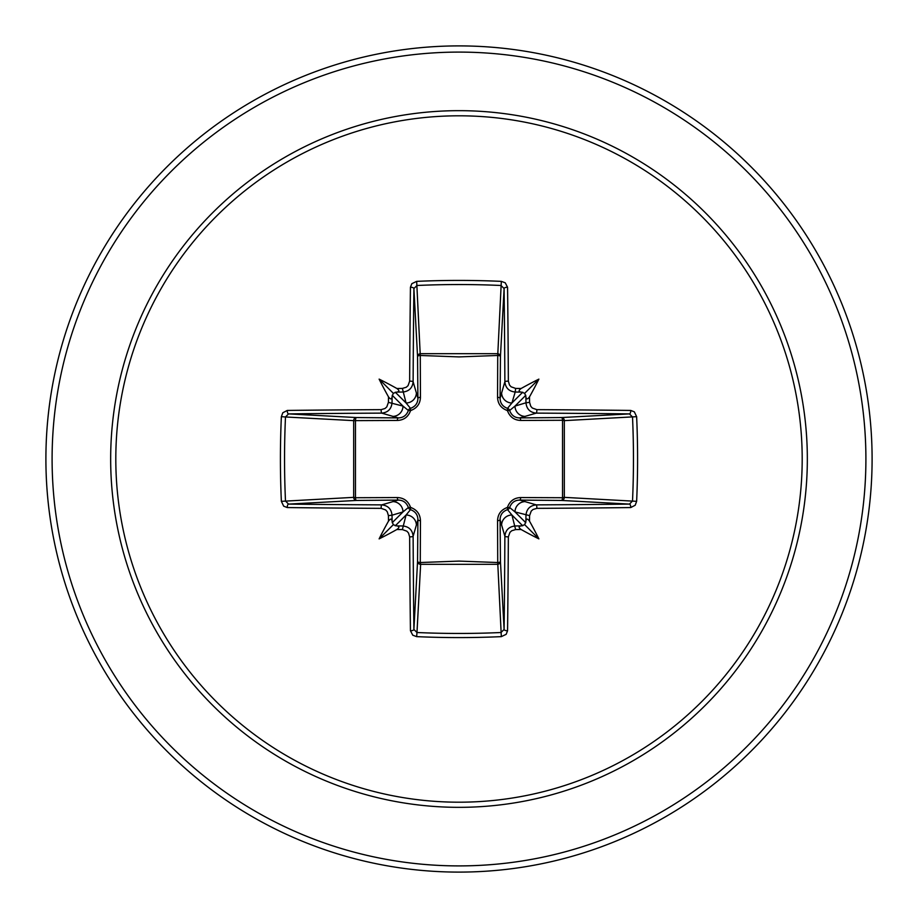 <?xml version="1.0" encoding="UTF-8"?>
<svg xmlns="http://www.w3.org/2000/svg" width="918" height="918" viewBox="0 0 918 918"><rect width="100%" height="100%" fill="white"/><g stroke="black" fill="none" stroke-linecap="round" stroke-linejoin="round"><path stroke-width="1.38" d="M402.371 529.583L406.077 515.009L410.484 509.639A3.098 3.075 45 0 1 408.361 507.516L402.991 511.923L392.032 515.205A408.51 35.607 90 0 0 392.112 521.378L393.294 524.706L396.622 525.888A408.51 35.607 0 0 0 402.795 525.968C409.038 526.622 412.48 530.053 413.123 536.261A408.189 10.683 90 0 0 413.903 629.45L416.979 632.513L416.669 636.633L412.767 635.199L410.438 630.735A411.275 10.764 -90 0 1 409.646 536.846L408.51 533.002L406.892 531.201L402.371 529.583A411.597 35.871 180 0 1 396.851 529.514A306.83 216.82 138 0 1 379.123 538.877A306.83 216.82 -48 0 1 388.486 521.149A411.597 35.871 -90 0 1 388.417 515.629L387.258 511.751L385.64 509.949L381.154 508.354A3.098 0.585 -89.7 0 1 381.739 504.877C387.935 505.508 391.366 508.951 392.032 515.205L388.417 515.629M381.154 508.354A411.275 10.764 180 0 1 287.265 507.562L283.673 506.162L281.367 501.331A413.089 181.087 -90 0 1 280.415 459A413.089 181.087 -90 0 1 281.367 416.669L285.487 416.979A409.99 179.733 90 0 0 284.546 459A409.99 179.733 90 0 0 285.487 501.021L288.55 504.097A408.189 10.683 0 0 0 381.739 504.877L398.217 500.092A3.098 0.918 89.5 0 1 397.322 497.556C403.863 497.808 408.281 501.102 410.575 507.424C416.887 509.697 420.18 514.114 420.444 520.678L420.272 562.527L459 561.093L497.728 562.527L497.556 520.678C497.808 514.137 501.102 509.719 507.424 507.424C509.697 501.113 514.114 497.82 520.678 497.556L562.527 497.728A3.098 0.998 -89.5 0 1 561.541 500.448L519.783 500.092L536.261 504.877A3.098 0.585 89.7 0 1 536.846 508.354L533.002 509.49L531.201 511.108L529.583 515.629A411.597 35.871 90 0 1 529.514 521.149A306.83 216.82 48 0 1 538.877 538.877A306.83 216.82 -138 0 1 521.149 529.514A411.597 35.871 180 0 1 515.629 529.583L511.751 530.742L509.949 532.36L508.354 536.846A411.275 10.764 90 0 1 507.562 630.735L506.162 634.327L501.331 636.633A413.089 181.087 180 0 1 459 637.585A413.089 181.087 180 0 1 416.669 636.633M501.331 636.633L497.728 562.527A3.098 0.998 179.5 0 0 500.448 561.541A3.098 2.788 -3.1 0 1 497.361 564.318L420.639 564.318L416.979 632.513A409.99 179.733 -0 0 0 459 633.454A409.99 179.733 -0 0 0 501.021 632.513L504.097 629.45A408.189 10.683 -90 0 0 504.877 536.261C505.508 530.065 508.951 526.634 515.205 525.968A408.51 35.607 -0 0 0 521.378 525.888L524.706 524.706L525.888 521.378A408.51 35.607 -90 0 0 525.968 515.205C526.622 508.962 530.053 505.52 536.261 504.877A408.189 10.683 -0 0 0 629.45 504.097L632.513 501.021A409.99 179.733 -90 0 0 632.513 416.979L629.45 413.903A408.189 10.683 180 0 0 536.261 413.123L519.783 417.908L561.541 417.552A3.098 0.998 89.5 0 1 562.527 420.272L564.318 420.639L564.318 497.361L562.527 497.728L562.527 420.272L520.678 420.444C514.137 420.192 509.719 416.898 507.424 410.575C501.113 408.303 497.82 403.886 497.556 397.322L497.728 355.473A3.098 0.998 -179.5 0 1 500.448 356.459L500.092 398.217L504.877 381.739A408.189 10.683 -90 0 0 504.097 288.55L501.021 285.487A409.99 179.733 180 0 0 416.979 285.487L413.903 288.55A408.189 10.683 90 0 0 413.123 381.739C412.492 387.935 409.049 391.366 402.795 392.032A408.51 35.607 180 0 0 396.622 392.112L393.294 393.294L392.112 396.622A408.51 35.607 90 0 0 392.032 402.795C391.378 409.038 387.947 412.48 381.739 413.123A408.189 10.683 180 0 0 288.55 413.903L285.487 416.979L353.682 420.639A3.098 2.788 93.1 0 1 356.459 417.552A3.098 0.998 -89.5 0 0 355.473 420.272L355.473 497.728L397.322 497.556M281.367 416.669L282.801 412.767L287.265 410.438A411.275 10.764 -0 0 1 381.154 409.646L384.998 408.51L386.799 406.892L388.417 402.371A411.597 35.871 -90 0 1 388.486 396.851A306.83 216.82 -132 0 1 379.123 379.123A306.83 216.82 42 0 1 396.851 388.486A411.597 35.871 -0 0 1 402.371 388.417L406.249 387.258L408.051 385.64L409.646 381.154A3.098 0.585 0.3 0 1 413.123 381.739L417.908 398.217L417.552 356.459A3.098 2.788 176.9 0 1 420.639 353.682L497.361 353.682A3.098 2.788 -176.9 0 1 500.448 356.459L504.097 288.55A3.098 1.297 179.3 0 1 507.562 287.265A411.275 10.764 90 0 1 508.354 381.154L509.49 384.998L511.108 386.799L515.629 388.417L515.205 392.032C508.962 391.378 505.52 387.947 504.877 381.739A3.098 0.585 179.7 0 1 508.354 381.154M636.633 416.669L564.318 420.639A3.098 2.788 -93.1 0 0 561.541 417.552L629.45 413.903A3.098 1.297 -89.3 0 0 630.735 410.438L634.327 411.838L636.633 416.669A413.089 181.087 90 0 1 636.633 501.331L564.318 497.361A3.098 2.788 -86.9 0 1 561.541 500.448L629.45 504.097A3.098 1.297 89.3 0 1 630.735 507.562A411.275 10.764 180 0 1 536.846 508.354M409.646 381.154A411.275 10.764 -90 0 1 410.438 287.265L411.838 283.673L416.669 281.367A413.089 181.087 0 0 1 459 280.415A413.089 181.087 0 0 1 501.331 281.367L497.728 355.473L459 356.907L420.272 355.473L420.444 397.322C420.192 403.863 416.898 408.281 410.575 410.575C408.303 416.887 403.886 420.18 397.322 420.444L353.682 420.639L353.682 497.361L355.473 497.728A3.098 0.998 89.5 0 0 356.459 500.448A3.098 2.788 86.9 0 1 353.682 497.361L281.367 501.331M459 115.806A343.194 343.194 0 0 1 802.194 459A343.194 343.194 0 0 1 459 802.194A343.194 343.194 0 0 1 115.806 459A343.194 343.194 0 0 1 459 115.806M501.331 281.367L505.233 282.801L507.562 287.265M515.629 388.417A411.597 35.871 0 0 1 521.149 388.486A306.83 216.82 -42 0 1 538.877 379.123A306.83 216.82 132 0 1 529.514 396.851A411.597 35.871 90 0 1 529.583 402.371L530.742 406.249L532.36 408.051L536.846 409.646A411.275 10.764 -0 0 1 630.735 410.438M636.633 501.331L635.199 505.233L630.735 507.562M459 45.9A413.1 413.1 0 0 1 872.1 459A413.1 413.1 0 0 1 459 872.1A413.1 413.1 0 0 1 45.9 459A413.1 413.1 0 0 1 459 45.9A413.1 413.1 0 0 0 45.9 459A413.1 413.1 0 0 0 459 872.1M410.438 630.735A3.098 1.297 179.3 0 0 413.903 629.45L417.552 561.541A3.098 0.998 -179.5 0 0 420.272 562.527L420.639 564.318A3.098 2.788 3.1 0 1 417.552 561.541L417.908 519.783L413.123 536.261A3.098 0.585 179.7 0 1 409.646 536.846M508.354 536.846A3.098 0.585 0.3 0 1 504.877 536.261L500.092 519.783L500.448 561.541L504.097 629.45A3.098 1.297 0.7 0 0 507.562 630.735M525.888 396.622L524.706 393.294L521.378 392.112A408.51 35.607 180 0 0 515.205 392.032L511.923 402.991L507.516 408.361A3.098 3.075 -135 0 1 509.639 410.484L515.009 406.077L525.968 402.795A408.51 35.607 -90 0 0 525.888 396.622C526.255 399.559 527.46 399.64 529.514 396.851M287.265 410.438A3.098 1.297 89.3 0 0 288.55 413.903L356.459 417.552L398.217 417.908L381.739 413.123A3.098 0.585 89.7 0 1 381.154 409.646M388.417 402.371L402.991 406.077L408.361 410.484A3.098 3.075 135 0 1 410.484 408.361L406.077 402.991L402.371 388.417M529.583 515.629L515.009 511.923L509.639 507.516A3.098 3.075 -45 0 1 507.516 509.639L511.923 515.009L515.629 529.583M395.279 525.807L406.077 515.009A10.328 10.282 16.7 0 1 416.393 525.303M420.444 520.678A3.098 0.918 -179.5 0 1 417.908 519.783C417.851 514.826 415.372 511.441 410.484 509.639L410.575 507.424L408.361 507.516C406.571 502.639 403.186 500.161 398.217 500.092L356.459 500.448L288.55 504.097A3.098 1.297 -89.3 0 0 287.265 507.562M392.697 501.607A10.328 10.282 73.3 0 1 402.991 511.923L392.193 522.721M392.193 395.279L402.991 406.077A10.328 10.282 106.7 0 1 392.697 416.393M397.322 420.444A3.098 0.918 -89.5 0 1 398.217 417.908C403.174 417.851 406.559 415.372 408.361 410.484L410.575 410.575L410.484 408.361C415.361 406.571 417.839 403.186 417.908 398.217A3.098 0.918 179.5 0 1 420.444 397.322M416.393 392.697A10.328 10.282 163.3 0 1 406.077 402.991L395.279 392.193M501.607 525.303A10.328 10.282 -16.7 0 1 511.923 515.009L522.721 525.807M520.678 497.556A3.098 0.918 -89.5 0 1 519.783 500.092C514.826 500.149 511.441 502.628 509.639 507.516L507.424 507.424L507.516 509.639C502.639 511.429 500.161 514.814 500.092 519.783A3.098 0.918 179.5 0 1 497.556 520.678M525.807 522.721L515.009 511.923A10.328 10.282 -73.3 0 1 525.303 501.607M522.721 392.193L511.923 402.991A10.328 10.282 -163.3 0 1 501.607 392.697M497.556 397.322A3.098 0.918 -179.5 0 1 500.092 398.217C500.149 403.174 502.628 406.559 507.516 408.361L507.424 410.575L509.639 410.484C511.429 415.361 514.814 417.839 519.783 417.908A3.098 0.918 89.5 0 1 520.678 420.444M536.846 409.646A3.098 0.585 -89.7 0 1 536.261 413.123C530.065 412.492 526.634 409.049 525.968 402.795L529.583 402.371M525.303 416.393A10.328 10.282 -106.7 0 1 515.009 406.077L525.807 395.279M410.438 287.265A3.098 1.297 0.7 0 1 413.903 288.55L417.552 356.459A3.098 0.998 179.5 0 1 420.272 355.473L416.669 281.367M392.112 521.378C391.745 518.441 390.54 518.36 388.486 521.149M396.851 529.514C399.64 527.46 399.559 526.255 396.622 525.888M388.486 396.851C390.54 399.64 391.745 399.559 392.112 396.622M396.622 392.112C399.559 391.745 399.64 390.54 396.851 388.486M521.378 525.888C518.441 526.255 518.36 527.46 521.149 529.514M529.514 521.149C527.46 518.36 526.255 518.441 525.888 521.378M521.149 388.486C518.36 390.54 518.441 391.745 521.378 392.112M379.123 538.877L393.294 524.706M538.877 538.877L524.706 524.706M538.877 379.123L524.706 393.294M379.123 379.123L393.294 393.294M459 807.335A348.335 348.335 0 0 1 110.665 459A348.335 348.335 0 0 1 459 110.665A348.335 348.335 0 0 1 807.335 459A348.335 348.335 0 0 1 459 807.335M459 52.096A406.904 406.904 0 0 1 865.904 459A406.904 406.904 0 0 1 459 865.904A406.904 406.904 0 0 1 52.096 459A406.904 406.904 0 0 1 459 52.096"/></g></svg>
